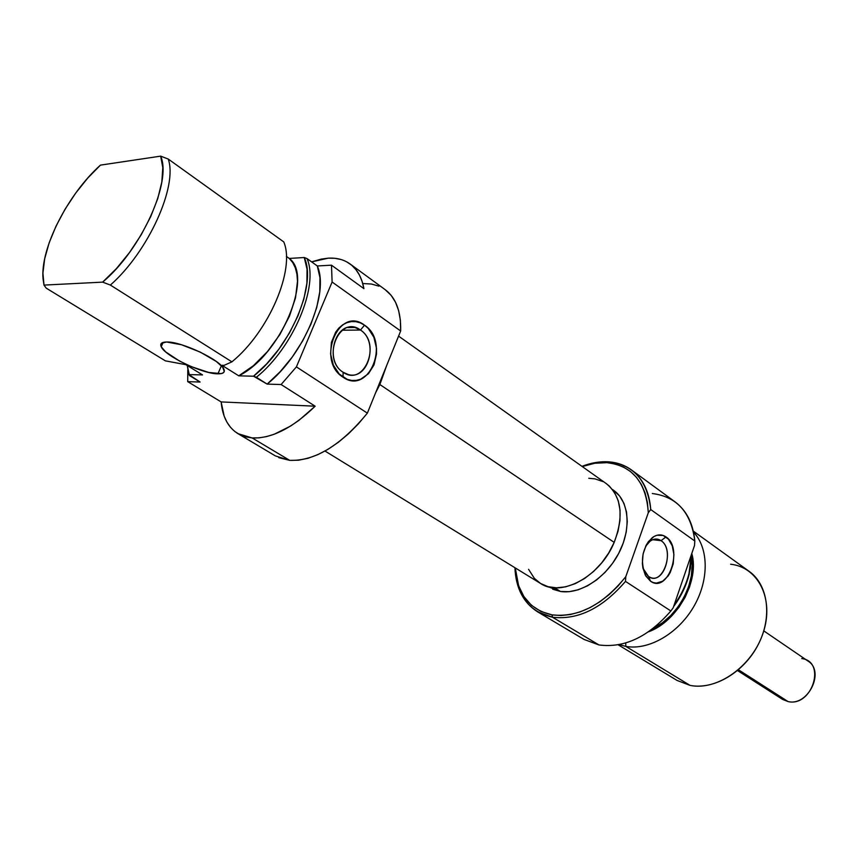 <?xml version="1.0" encoding="UTF-8"?>
<svg xmlns="http://www.w3.org/2000/svg" width="858" height="858" viewBox="0 0 858 858"><rect width="100%" height="100%" fill="white"/><g stroke="black" fill="none" stroke-linecap="round" stroke-linejoin="round"><path stroke-width="1.29" d="M360.489 330.051C339.714 314.039 320.999 358.794 343.093 372.233L343.061 377.22C315.712 360.66 338.931 305.266 364.511 325.171L360.489 330.051L342.256 330.212L360.489 330.051C379.043 341.645 368.35 380.705 348.187 374.517L343.093 372.233C324.185 361.089 334.792 321.321 354.901 327.509L360.489 330.051L364.511 325.171L360.349 322.887L355.92 321.686L351.383 321.6L346.922 322.662L342.717 324.817L338.91 328.013L335.682 332.11L331.413 342.363L330.587 353.968L333.344 365.111L339.221 374.034L347.286 379.386L351.737 380.448L356.263 380.384L360.66 379.204L368.468 373.723L374.024 364.864L376.523 353.979L376.501 348.262L373.895 337.333L368.243 328.432L364.511 325.171C390.701 341.945 368.94 395.688 343.061 377.22L343.093 372.233C364.06 387.301 381.821 343.629 360.489 330.051M217.911 373.831C202.81 374.013 164.865 355.995 161.207 346.729C159.824 343.661 161.626 342.085 166.624 341.999L161.508 343.243L160.736 344.734L161.197 346.729L165.637 351.877L179.386 360.961L191.237 366.613L208.805 372.479L221.139 373.616L223.294 372.812L224.292 371.45L222.651 367.203L216.355 361.508L200.343 352.145L181.542 344.766L166.624 341.999C181.424 341.345 220.892 360.178 223.917 369.176C225.246 372.34 223.241 373.895 217.911 373.831L221.396 365.787L217.911 373.831M379.139 384.073L383.258 373.916L379.139 384.084M341.023 259.513L334.856 258.301L328.217 258.172L321.192 259.116L311.626 261.883L328.217 258.172C336.701 257.679 343.972 259.609 350.053 263.942C357.196 269.197 361.819 277.424 363.91 288.642L331.488 265.186L332.11 282.025L400.665 330.984C401.115 311.508 395.956 297.747 385.188 289.672L391.141 295.345L395.538 302.273L398.638 310.628L400.375 320.259L400.665 330.984L367.363 413.138L296.407 366.881L281.113 384.534L267.149 384.105C303.979 354.708 329.569 293.189 317.299 265.959L307.035 258.59L304.258 257.518C317.031 284.266 290.755 346.986 253.528 376.212L256.37 377.295C293.286 347.64 319.144 285.821 307.035 258.59C319.144 285.821 293.286 347.64 256.37 377.295L267.149 384.105L280.137 371.761L292.16 357.164L302.595 341.034L310.928 324.185L316.741 307.475L319.787 291.709L319.959 277.66L317.299 265.959L331.488 265.186L332.11 282.025L296.407 366.881L281.113 384.534L315.154 406.199C292.428 428.174 271.428 438.76 252.145 437.934L238.009 433.687C228.142 427.531 222.522 416.945 221.139 401.919L187.72 381.649L187.795 369.841L187.72 381.649L200.086 382.035L189.468 375.557L187.258 365.519L188.878 374.581L202.542 374.925L185.875 364.671L165.39 360.864L46.203 288.138L43.994 285.092L42.921 273.101L44.67 258.805L49.12 242.911L56.017 226.158L65.026 209.277L75.761 193.018L87.741 178.078L100.44 165.122L160.661 156.145C172.147 181.585 141.238 249.935 102.638 282.132L110.382 285.071C148.295 251.748 177.96 185.972 168.222 159.03L160.661 156.145L162.795 167.589L161.83 181.971L157.765 198.573L150.751 216.538L141.152 234.867L129.494 252.552L116.409 268.597L102.638 282.132L43.994 285.092L43.061 278.936C40.101 248.616 67.803 194.283 100.44 165.122L160.661 156.145L168.222 159.03C177.96 185.972 148.295 251.748 110.382 285.071L231.917 361.851C269.026 331.596 295.506 269.101 283.751 241.892L168.222 159.03L283.751 241.892C295.506 269.101 269.026 331.596 231.917 361.851L224.11 365.347L221.954 365.304L224.11 365.347L231.917 361.851L110.382 285.071L102.638 282.132L43.994 285.092L46.203 288.138L165.39 360.864L185.875 364.671L202.542 374.925L188.878 374.581L200.086 382.035L187.72 381.649L221.139 401.919L224.174 416.184L226.952 422.19L230.523 427.338M278.721 457.636L289.736 460.371L252.145 437.934L289.736 460.371C315.036 461.132 340.916 445.388 367.363 413.138L400.665 330.984L332.11 282.025L296.407 366.881L367.363 413.138L358.215 424.024L348.487 433.794L338.374 442.267L328.11 449.249L317.9 454.622L307.968 458.301L298.52 460.22L289.736 460.371L275.439 455.941L238.041 433.708M346.643 261.808L351.619 265.176L355.898 269.594L359.416 275.01L362.097 281.381L363.91 288.642L331.488 265.186L317.299 265.959L307.035 258.59L304.258 257.518L289.243 258.44L286.358 256.381L289.243 258.44L304.258 257.518L307.035 269.122L306.917 283.183L303.861 299.034L297.951 315.905L289.478 332.915L278.861 349.195L266.666 363.878L253.528 376.212L238.771 375.836C280.512 355.48 313.899 276.083 289.243 258.44L292.728 262.548L295.302 267.793L296.911 274.056L297.49 281.242L295.527 297.79L289.5 316.066L279.88 334.523L267.471 351.566L253.367 365.733L238.771 375.836L253.528 376.212L267.149 384.105L281.113 384.534L315.154 406.199L221.139 401.919L315.154 406.199L298.863 420.388L290.572 426.061L274.281 434.212L266.495 436.604L259.084 437.848L252.145 437.934L245.753 436.894L239.972 434.749L234.877 431.553M221.954 365.304L238.771 375.836L221.954 365.304M378.946 286.164L371.428 284.03L363.159 283.548M325.01 451.051L540.529 583.451C561.196 597.629 600.321 576.533 614.189 542.374L379.869 384.534L375.643 392.707L379.869 384.534L386.733 365.336L379.869 384.534L614.189 542.374L617.996 531.381L619.969 520.484L620.044 510.124L618.232 500.718L614.628 492.631L609.416 486.164L606.252 483.601M528.571 569.315L534.341 578.335L540.561 583.472L548.058 586.69L556.552 587.827L565.722 586.818L575.214 583.665L584.63 578.474L593.597 571.439L601.726 562.827L608.697 553.002L614.189 542.374C624.12 515.851 621.514 496.289 606.381 483.687L398.584 336.121M602.799 481.531L595.077 478.893L588.76 478.271M625.482 581.392L625.804 576.662C602.809 605.019 578.217 617.76 552.005 614.875L552.509 617.224C578.002 620.216 602.327 608.279 625.482 581.392C602.327 608.279 578.002 620.216 552.509 617.224L552.005 614.875C529.525 609.781 517.267 594.133 515.25 567.921L518.629 585.8L523.895 596.567L531.392 605.244L540.862 611.443L552.005 614.875L561.003 615.508L570.495 614.5L580.265 611.851L590.111 607.593L599.817 601.812L609.137 594.626L617.867 586.175L625.804 576.662L648.305 512.73L625.804 576.662L625.482 581.392L670.859 610.971L625.482 581.392M652.305 493.522C676.994 496.675 691.162 512.516 694.819 541.023L650.739 509.555L648.305 512.73C646.192 482.357 632.443 465.669 607.056 462.676L615.551 464.071L623.401 467.009L630.426 471.46L636.475 477.338L641.398 484.555L645.077 492.975L647.393 502.434L648.305 512.73L650.739 509.555C647.5 480.512 633.483 464.607 608.687 461.84L607.056 462.676L594.776 463.256L582.26 466.559C590.797 463.438 599.066 462.151 607.056 462.676L608.687 461.84C600.053 461.282 591.151 462.784 581.96 466.344C591.151 462.784 600.053 461.282 608.687 461.84C617.213 462.462 624.774 465.143 631.37 469.884C642.899 478.507 649.356 491.731 650.739 509.555L694.819 541.023L694.497 545.559L673.219 607.732L694.497 545.559L694.819 541.023C693.167 523.53 686.55 510.456 674.967 501.801L631.37 469.884M537.655 611.861L584.105 639.478L598.959 644.948L552.509 617.224L537.655 611.861C523.369 602.745 515.797 588.041 514.929 567.728C516.537 595.302 529.064 611.808 552.509 617.224L598.959 644.948L584.008 639.425M648.562 576.565C662.741 586.936 675.568 549.699 661.057 540.669L665.969 536.904C683.783 548.08 668.05 593.95 650.568 581.241L648.562 576.565L642.942 568.189L644.337 571.632L648.562 576.565L650.568 581.241L653.431 582.625L656.467 583.086L662.612 581.252L668.05 576.072L670.248 572.458L673.208 563.878L673.916 554.568L672.264 545.913L668.5 539.199L663.148 535.446L657.014 535.253L653.946 536.54L648.391 541.655L646.128 545.28L643.071 554.011L642.352 563.502L642.921 568.082L645.795 575.986L650.568 581.241L645.345 575.15C639.929 560.499 642.234 548.005 652.284 537.655C657.014 534.255 661.572 533.998 665.969 536.904L661.057 540.669C674.131 548.637 665.122 582.625 651.136 577.766L648.562 576.565M652.702 539.714L661.057 540.669L652.702 539.714M691.312 554.869L688.985 573.68C686.132 584.834 681.166 595.323 674.109 605.137C685.488 588.996 691.226 572.243 691.312 554.869M673.637 606.509C681.048 596.535 686.218 585.821 689.156 574.356L691.419 554.558L690.422 568.35L687.172 581.038L681.82 593.5L673.637 606.509M730.651 564.232C758.161 567.159 774.388 598.916 763.277 632.475C752.584 666.098 717.299 691.098 690.036 685.381C713.717 690.175 744.015 672.425 758.215 644.594C772.586 616.816 768.092 584.673 749.088 571.31L693.318 531.123M625.804 646.396C648.401 650.568 677.648 633.998 693.403 607.228C709.255 580.512 708.923 548.294 693.543 532.142C708.923 548.294 709.255 580.512 693.403 607.228C677.648 633.998 648.401 650.568 625.804 646.396L690.036 685.381L625.804 646.396L619.165 644.615L625.804 646.396L625.761 642.964L625.804 646.396M691.784 553.474C699.774 580.716 677.391 621.46 648.551 631.799L662.848 623.766L671.406 616.28L678.925 607.367L685.092 597.383L689.639 586.754L692.406 575.911L693.275 565.315L691.784 553.474M652.745 628.753C677.852 617.041 696.524 582.464 691.441 557.389L692.181 565.658L691.323 576.018L688.62 586.615L684.169 597.007L678.142 606.756L670.795 615.476L662.43 622.79L652.745 628.753M598.959 644.948C624.345 648.251 648.316 636.926 670.859 610.971C648.316 636.926 624.345 648.251 598.959 644.948M548.176 586.722L560.467 591.473L554.45 587.751L560.467 591.473C580.083 594.615 605.973 577.938 618.779 553.249C631.724 528.614 629.086 500.997 613.62 490.315L612.462 489.489M552.659 589.199L560.467 591.473L569.122 591.677L578.271 589.778L587.558 585.821L596.6 579.944L605.029 572.383L612.483 563.438L618.661 553.474L623.294 542.91L626.211 532.174L627.284 521.728L626.501 511.979L623.916 503.314L619.648 496.074L613.609 490.304M618.146 644.798L677.059 680.437L690.036 685.381M673.219 607.732L670.859 610.971L673.219 607.732M645.613 546.321C649.249 540.637 653.453 538.309 658.236 539.328L661.057 540.669C657.485 538.32 653.785 538.534 649.946 541.301L645.613 546.321M801.747 658.569C826.544 661.454 812.183 707.292 788.052 701.565C808.054 706.627 825.31 671.288 807.946 661.035L763.781 630.877M738.459 669.787L788.052 701.565L738.459 669.787M737.526 670.57L782.614 699.42L788.052 701.565L782.571 699.399M347.726 327.584L354.901 327.509M161.207 346.729L163.127 342.417M350.053 263.942L385.188 289.672M688.985 573.68L689.156 574.356M655.748 539.049L658.236 539.328M649.946 541.301L652.284 537.655M644.337 571.632L645.345 575.15"/></g></svg>
